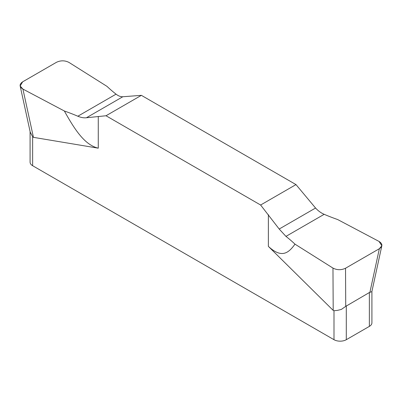 <?xml version="1.0" encoding="UTF-8"?>
<svg xmlns="http://www.w3.org/2000/svg" width="402" height="402" viewBox="0 0 402 402"><rect width="100%" height="100%" fill="white"/><g stroke="black" fill="none" stroke-linecap="round" stroke-linejoin="round"><path stroke-width="0.6" d="M371.91 291.566L371.91 322.836A8.698 5.02 0 0 1 369.363 326.384L346.298 339.7A8.698 5.02 0 0 1 333.997 339.7L32.637 165.714A8.698 5.02 0 0 1 30.09 162.162L30.09 131.534M56.471 62.3C60.737 60.3 64.923 60.355 69.033 62.456L107.007 86.38A180.478 104.198 0 0 0 116.047 94.158C118.379 95.962 120.635 96.827 122.811 96.751L86.44 117.751L106.012 115.756L260.622 205.02L279.189 229.029L285.953 236.381L279.189 229.029L260.622 205.02L106.012 115.756L86.44 117.751C83.852 118.062 80.978 117.555 77.832 116.223A180.478 104.198 0 0 0 64.36 111.002L22.919 89.078L20.165 86.003L22.648 81.827L56.471 62.3C60.737 60.3 64.923 60.355 69.033 62.456L107.007 86.38A180.478 104.198 0 0 0 116.047 94.158C118.379 95.962 120.635 96.827 122.811 96.751L141.378 95.339L106.012 115.756M98.274 116.449L98.274 148.177L33.441 137.343L32.637 136.73L30.215 132.097M294.993 244.155A180.478 104.198 0 0 0 285.953 236.381A180.478 104.198 0 0 1 294.993 244.155L332.967 268.084L294.993 244.155C288.867 252.562 282.063 259.084 268.365 246.376L333.198 310.404L333.997 310.716L337.464 310.389L341.343 309.424L345.735 306.369L345.529 268.24L379.352 248.712L381.835 245.783L379.081 241.456C382.714 243.833 382.804 246.25 379.352 248.712L345.529 268.24C341.263 270.234 337.077 270.179 332.967 268.084C337.077 270.179 341.263 270.234 345.529 268.24M141.378 95.339L295.988 184.598L315.56 208.03C318.138 210.849 321.007 212.944 324.168 214.316C321.007 212.944 318.138 210.849 315.56 208.03L295.988 184.598L141.378 95.339L122.811 96.751M295.988 184.598L260.622 205.02M371.9 291.601L369.363 292.535L345.735 306.369M371.825 291.827L381.835 245.783M337.64 219.537L379.081 241.456L337.64 219.537A180.478 104.198 0 0 1 324.168 214.316A180.478 104.198 0 0 0 337.64 219.537M337.464 310.389L341.343 309.424M98.274 148.177C84.365 144.946 74.179 128.615 64.36 111.002L22.924 89.083M30.517 133.173L30.23 132.178M33.441 137.343L22.919 89.078C19.276 86.706 19.185 84.289 22.648 81.827L56.466 62.3M86.44 117.751C83.852 118.062 80.978 117.555 77.832 116.223A180.478 104.198 0 0 0 64.36 111.002M32.637 136.73L32.637 165.714M333.997 339.7L333.997 310.716M268.365 246.376L268.365 214.648M369.363 326.384L369.363 292.535M379.352 248.712L369.875 292.43M324.168 214.316L285.953 236.381M332.967 268.084L333.198 310.404M346.298 305.852L346.298 339.7M279.189 229.029L315.56 208.03M77.832 116.223L116.047 94.158M30.24 132.213L20.165 86.003"/></g></svg>
